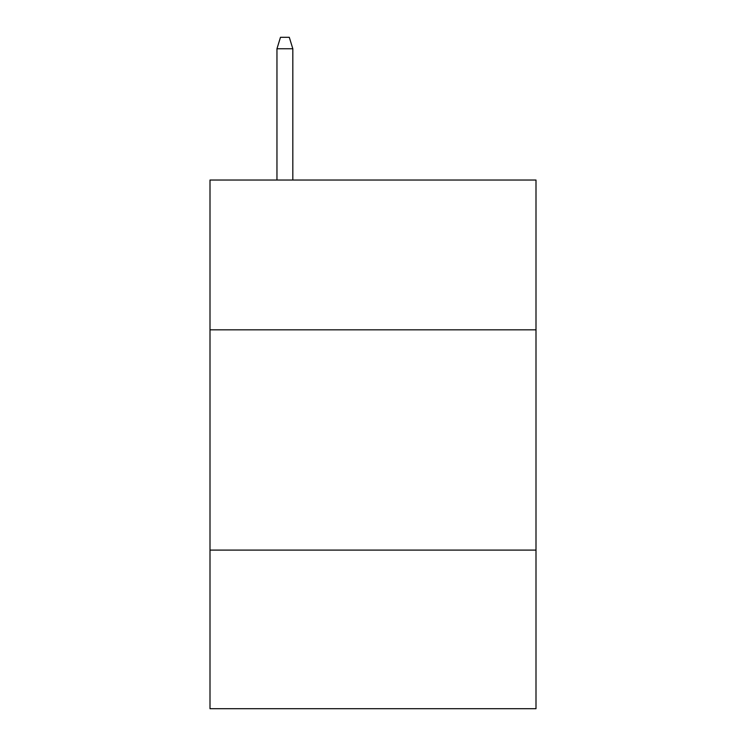 <?xml version="1.0" encoding="UTF-8"?>
<svg xmlns="http://www.w3.org/2000/svg" width="746" height="746" viewBox="0 0 746 746"><rect width="100%" height="100%" fill="white"/><g stroke="black" fill="none" stroke-linecap="round" stroke-linejoin="round"><path stroke-width="1.12" d="M536.001 329.825L536.001 180.038L209.999 180.038L209.999 329.825L536.001 329.825L536.001 708.7L209.999 708.7L209.999 329.825M536.001 550.1L209.999 550.1M292.824 180.038L292.824 48.751L276.962 48.751L276.962 180.038M276.962 48.751L280.487 37.3L289.299 37.3L292.824 48.751"/></g></svg>

